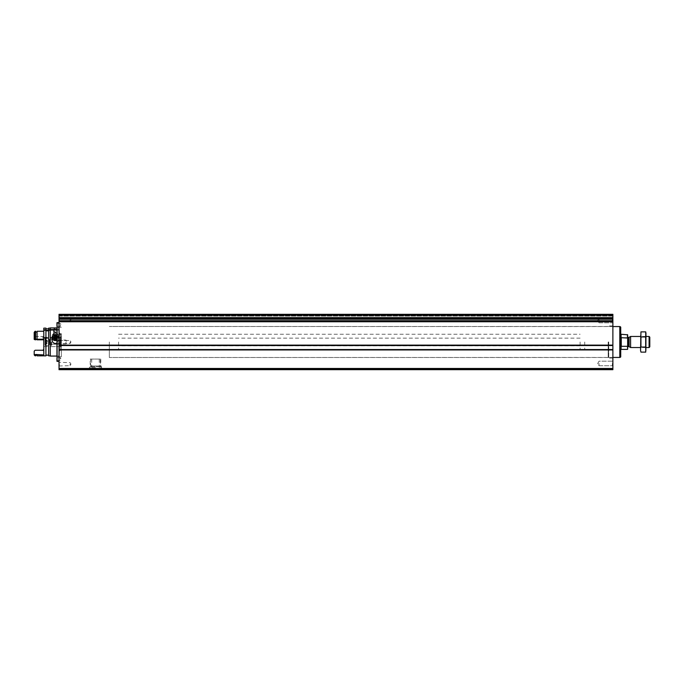 <?xml version="1.0" encoding="UTF-8"?>
<svg xmlns="http://www.w3.org/2000/svg" width="684" height="684" viewBox="0 0 684 684"><rect width="100%" height="100%" fill="white"/><g stroke="black" fill="none" stroke-linecap="round" stroke-linejoin="round"><path stroke-width="0.51" stroke-dasharray="3.42 2.56" d="M59.029 345.531L59.029 314.307L612.881 314.307L612.881 317.154L612.881 314.307L59.029 314.307L612.881 314.307L59.029 314.307L59.029 315.965L59.029 314.307L612.881 314.307L612.881 369.693L612.881 368.214L612.881 369.693L59.029 369.693L59.029 349.669L612.881 349.669L59.029 349.823L612.881 349.815L59.029 349.823L59.029 345.531L612.881 345.531M59.029 342L59.029 361.383L59.029 342M59.029 364.153L59.029 362.306L59.029 364.153M59.029 315.965L59.029 320.215L59.029 315.504L59.029 320.215L59.029 315.965L612.881 315.965L612.881 319.402L612.881 315.504L612.881 315.965L59.029 315.965M59.029 314.768L59.029 315.504L59.029 314.768L612.881 314.768L59.029 314.768M59.029 321.574L612.881 321.574L59.029 321.565M59.029 369.369L59.029 368.539L59.029 369.369L612.881 369.369L59.029 369.369M59.029 368.539L612.881 368.539L59.029 368.539M612.881 342L612.881 358.065L612.881 342M612.881 320.539L612.881 323.31L612.881 320.539M612.881 363.461L612.881 360.69L612.881 363.461M612.881 345.411L59.029 345.403L612.881 345.411M612.881 318.214L59.029 318.214L612.881 318.222M612.881 320.215L612.881 317.154L612.881 320.215L59.029 320.215L612.881 320.215M90.647 359.074L100.334 359.074L90.647 359.074L90.647 366L100.334 366L90.647 366L89.416 366.709L101.565 366.709L89.416 366.709L89.416 369.693L101.565 369.693L89.416 369.693L101.565 369.693L89.416 369.693L90.211 368.898L100.779 368.898L90.211 368.898L90.211 359.074L100.779 359.074L90.211 359.074M59.029 369.693L612.881 369.693L59.029 369.693M59.029 368.214L612.881 368.214L59.029 368.214M57.088 322.617L57.088 361.383M56.721 322.711L56.721 361.289M56.721 342L56.721 356.766L56.721 342M56.721 359.074L56.721 357.689L56.721 359.074M56.721 324.926L56.721 326.311L56.721 324.926M61.338 342L61.338 356.766L61.338 342M51.642 342L51.642 346.617L51.642 342M51.189 342L51.189 346.155L51.189 342M65.955 342L65.955 343.907L65.955 342M51.582 342L51.582 343.907L51.582 342M60.414 359.074L60.414 357.689L60.414 359.074M60.414 324.926L60.414 326.311L60.414 324.926M60.414 342L60.414 343.385L60.414 342M70.11 364.153L70.11 365.649L70.11 364.153M59.38 364.153L59.38 365.649L59.38 364.153M70.11 319.847L70.11 321.343L70.11 319.847M59.38 319.847L59.38 321.343L59.38 319.847M59.38 342L59.38 343.496L59.38 342M70.11 342L70.11 343.496L70.11 342M612.377 363.461L612.377 365.735L612.377 363.461M599.03 363.461L599.03 365.735L599.03 363.461M612.377 320.539L612.377 318.265L612.377 320.539M599.03 320.539L599.03 318.265L599.03 320.539M608.726 342L608.726 358.065L608.726 342M109.337 342L109.337 357.51L109.337 342M584.726 342L584.726 349.755L584.726 342M580.109 342L580.109 349.755L580.109 342M627.647 334.801L627.647 349.199M627.647 342L627.647 347.173L627.647 342M627.459 334.613L627.647 338.024M627.459 337.691L621.277 337.691L621.277 346.309L627.459 346.309L627.459 349.387M621.277 346.309L621.277 337.691L621.277 346.309M649.8 337.169L649.8 346.831M649.09 336.46L649.09 347.54M630.597 336.46L630.597 347.54M620.721 327.114L620.721 356.886M620.26 326.653L620.26 357.347M619.798 326.559L619.798 357.441M118.571 342L118.571 349.755L118.571 342M640.566 350.721L640.566 333.279M640.566 336.46L640.566 347.54L640.566 336.46L641.19 337.084L641.19 346.916L641.19 337.084L645.482 337.084L645.482 346.916L645.482 337.084L646.106 336.46L646.106 347.54L646.106 336.46L640.566 336.46M640.942 331.877L640.72 351.114M640.942 336.938L645.73 336.938L645.961 332.886M640.942 347.062L645.73 347.062L645.73 336.938M645.73 352.123L645.73 347.062M646.106 350.721L646.106 333.279M94.939 369.693L96.042 369.693L95.922 368.308L95.059 368.308L94.939 369.693L96.042 369.693L95.922 368.308L95.059 368.308L94.939 369.693M95.495 367.573L91.707 367.573L95.495 367.573M55.43 328.209L53.933 328.773C54.925 329.688 55.926 329.688 56.926 328.773L55.43 328.209M50.265 356.073L50.265 327.927M56.721 329.585L59.311 329.585L59.311 351.234L59.311 334.245L61.338 335.049L61.338 350.311L61.338 333.689L60.876 337.793L50.265 337.793L50.265 339.606L48.419 339.606L48.419 337.793L43.802 337.793L43.802 330.235L43.802 346.617L43.802 337.793M56.721 330.047L59.311 330.047L59.311 356.073L59.311 329.585M56.721 334.929L58.85 339.555L56.721 343.3M43.802 338.255L48.419 338.255L48.419 340.068L50.265 340.068L50.265 344.539L50.265 339.606M48.419 340.068L48.419 339.606M50.265 340.068L50.265 337.793M50.265 338.255L60.876 338.255L60.876 346.617L60.876 337.793M60.876 338.255L61.338 337.853L61.338 347.079L61.338 336.921L61.338 337.392L51.642 337.383L51.189 337.845M61.338 335.049L61.338 337.853M60.235 335.049L60.235 350.311L60.235 333.689L60.235 334.587L61.338 334.587M60.235 334.587L59.311 333.783M59.311 334.245L59.311 330.047M48.649 355.86L48.649 328.14M48.649 330.842L48.649 355.15L48.649 330.842M45.922 330.842L45.922 355.15L45.922 330.842M45.922 355.86L45.922 328.14M43.802 355.842L43.802 328.14M43.802 339.512L43.802 331.253L43.802 339.811L43.802 338.999L43.802 339.512L42.878 339.247L43.802 339.512M48.419 338.255L48.419 337.793M55.43 334.348A2.078 1.796 180 0 0 55.43 337.947A2.078 1.796 180 0 0 55.43 334.348M55.43 336.195A2.078 1.796 0 0 1 55.43 332.595A2.078 1.796 0 0 1 55.43 336.195M43.802 337.144L42.878 336.502L43.802 337.144M34.2 354.919L34.2 351.131L35.123 350.251L42.878 350.251L43.802 349.353M35.123 336.502L42.878 336.502L42.878 339.247L42.878 336.502L35.123 336.502L35.123 339.247L42.878 339.247L34.2 339.076L35.123 339.247L35.123 336.502L34.2 335.793L35.123 336.502M34.2 335.793L34.2 332.33L34.2 335.793M35.123 355.842L35.123 354.936L35.585 355.842M34.2 354.261L35.123 354.936M37.064 355.842L37.064 354.466L37.064 355.201L37.064 354.466L35.585 354.466L35.585 354.936M35.123 339.811L35.585 339.811L35.585 331.253L35.585 332.014L35.123 331.253L35.123 339.811L34.2 339.418L34.2 332.33M43.802 339.811L37.064 339.811L37.064 331.253L37.064 339.521L37.064 331.253L43.802 331.253M37.064 354.936L43.802 354.936M35.585 339.521L37.064 339.521M55.43 332.638A1.496 1.3 180 0 0 55.43 335.228A1.496 1.3 180 0 0 55.43 332.638M55.43 333.193A3.411 2.958 180 0 0 52.018 336.152A3.411 2.958 180 0 0 55.43 339.11A3.411 2.958 180 0 0 58.85 336.152A3.411 2.958 180 0 0 55.43 333.193M46.965 343.727L45.204 343.727L46.965 343.727L46.965 341.598L46.965 343.317L45.05 343.796L45.05 342L45.204 343.317L46.965 343.317M45.204 341.598L45.05 340.204L45.204 341.598L46.965 341.598L46.965 340.273L46.965 341.598L45.204 341.598M45.204 340.273L46.965 340.273L45.204 340.273M45.05 340.204L45.05 342L45.05 340.204M45.05 343.796L45.05 342L45.05 343.796M49.496 340.196L49.496 344.078L49.496 340.196M49.889 339.999L49.889 344.308L49.889 339.999M59.491 339.999L59.491 344.308L59.491 339.999M48.419 340.034L48.419 344.266L48.419 340.034M48.419 338.606L48.419 345.924L48.419 338.606M45.05 339.17L45.05 345.266L45.05 339.17M56.721 337.178A1.599 1.385 0 0 1 56.721 338.811M56.721 335.784A2.864 2.479 0 0 1 56.721 340.204M52.215 338.041A3.232 2.796 0 0 1 52.198 337.81A3.232 2.796 0 0 1 53.386 335.647M56.721 335.245A3.232 2.796 0 0 1 58.662 337.81A3.232 2.796 0 0 1 56.721 340.375M52.198 336.195A3.232 2.796 0 0 1 55.43 333.399A3.232 2.796 0 0 1 58.662 336.195A3.232 2.796 0 0 1 55.43 338.99A3.232 2.796 0 0 1 52.198 336.195L52.198 337.81M52.292 336.152A3.138 2.719 0 0 1 57.003 333.801A3.138 2.719 0 0 1 57.003 338.503A3.138 2.719 0 0 1 52.292 336.152M53.54 336.152A1.89 1.642 0 0 1 57.302 335.912A1.89 1.642 0 0 1 55.566 337.785A1.89 1.642 0 0 1 53.54 336.152M53.583 335.87A1.847 1.599 0 0 1 57.276 335.87A1.847 1.599 0 0 1 53.583 335.87L53.583 330.808A1.847 1.599 0 0 1 57.276 330.808A1.847 1.599 0 0 1 53.583 330.808M53.985 330.611A1.454 1.257 0 0 1 56.156 329.526A1.454 1.257 0 0 1 56.156 331.697A1.454 1.257 0 0 1 53.985 330.611M54.121 337.46A1.385 1.197 0 0 1 54.233 336.477L54.104 337.486M54.233 336.477A1.385 1.197 0 0 1 55.43 335.878L54.233 336.477M55.43 335.878A1.385 1.197 0 0 1 56.627 336.477L55.43 335.878M56.721 337.537L56.627 336.477A1.385 1.197 0 0 1 56.721 337.503M57.029 337.075L57.029 337.999M56.233 335.878L56.233 336.802M54.634 335.878L54.634 336.802M53.831 337.075L53.831 337.999M59.029 321.745L612.881 321.745M59.029 345.129L612.881 345.129M59.029 349.943L612.881 349.943M59.029 368.77L612.881 368.77M59.029 321.694L70.11 321.343L70.974 319.847L70.11 318.351L59.029 318L612.881 318.034M59.029 315.23L612.881 315.23M59.029 317.957L612.881 317.957L59.029 317.957M59.029 321.831L612.881 321.831L59.029 321.831M59.029 345.258L612.881 345.258L59.029 345.258M59.029 349.55L612.881 349.55M59.029 318.667L612.881 318.667M59.029 321.112L612.881 321.112M59.029 315.504L612.881 315.504L59.029 315.504M59.029 317.154L612.881 317.154L59.029 317.154M59.029 319.402L612.881 319.402L59.029 319.402M621.089 334.613L621.089 349.387M629.126 337.315L629.126 346.685M628.852 337.383L628.852 346.617M628.203 337.383L628.203 346.617M608.495 342L608.495 357.441L608.495 342M608.332 342L608.332 357.476L608.332 342M608.179 342L608.179 357.51L608.179 342M46.965 342.402L45.204 342.402L46.965 342.402M46.965 340.683L45.204 340.683L46.965 340.683M48.598 340.196L48.598 344.078L48.598 340.196M45.401 338.828L45.401 345.659L45.401 338.828M59.029 317.932L612.881 317.932L59.029 317.932M59.029 321.856L612.881 321.856L59.029 321.856M100.779 359.074L100.779 368.898L101.565 369.693L101.565 366.709L100.334 366L100.334 359.074M61.338 327.234L56.721 327.234M61.338 356.766L56.721 356.766M61.338 346.617L51.642 346.617L51.189 346.155M51.189 344.308L65.955 343.907L67.058 342L65.955 340.093L51.189 339.692M56.721 360.459L60.414 360.459L61.218 359.074L60.414 357.689L56.721 357.689M56.721 326.311L60.414 326.311L61.218 324.926L60.414 323.541L56.721 323.541M56.721 343.385L60.414 343.385L61.218 342L60.414 340.615L56.721 340.615L60.414 340.615L61.218 342L60.414 343.385L56.721 343.385M59.029 366L70.11 365.649L70.974 364.153L70.11 362.657L59.029 362.306M59.38 340.504L70.11 340.504L70.974 342L70.11 343.496L59.029 343.847L70.11 343.496L70.974 342L70.11 340.504L59.38 340.504M612.377 365.735L612.881 366.231L612.377 365.735L599.03 365.735L597.722 363.461L599.03 361.195L612.377 361.195L612.881 360.69L612.377 361.195L599.03 361.195L597.722 363.461L599.03 365.735L612.377 365.735M612.377 322.805L612.881 323.31L612.377 322.805L599.03 322.805L597.722 320.539L599.03 318.265L612.377 318.265L612.881 317.769L612.377 318.265L599.03 318.265L597.722 320.539L599.03 322.805L612.377 322.805M612.881 325.935L608.726 325.935M612.881 358.065L608.726 358.065M608.726 326.49L109.337 326.49L612.881 326.559M608.726 357.51L109.337 357.51L612.881 357.441M118.571 334.245L580.109 334.245M118.571 349.755L580.109 349.755M580.109 338.127L118.571 338.127M580.109 345.873L118.571 345.873M646.106 347.54L640.566 347.54L641.19 346.916L645.482 346.916L646.106 347.54M91.707 359.074L91.707 367.573M99.274 359.074L99.274 367.573M56.721 356.073L59.311 356.073M56.721 327.927L59.311 327.927M48.419 344.539L50.265 344.539M48.419 339.461L50.265 339.461M50.265 346.617L60.876 346.617L61.338 347.079M50.265 337.383L60.876 337.383L61.338 336.921M59.311 351.234L60.235 350.311L61.338 350.311M59.311 332.766L60.235 333.689L61.338 333.689M43.802 346.617L48.419 346.617M43.802 337.383L48.419 337.383M53.352 334.399L53.352 336.152M57.507 334.399L57.507 336.152M34.2 351.319L35.123 350.396L42.878 350.396M34.2 338.999L43.802 338.999L34.2 338.999M53.933 328.773L53.933 333.937M56.926 328.773L56.926 333.937M52.018 336.152L52.018 339.521M58.85 336.152L58.85 339.555M45.05 339.922L45.383 340.504L47.145 340.504L48.008 342L47.145 343.496L45.383 343.496L45.05 344.078M46.837 343.855L45.076 343.855L46.837 343.855M46.837 340.145L45.076 340.145L46.837 340.145M48.419 344.266L59.491 344.308M48.419 339.734L59.491 339.692M45.05 345.266L48.419 345.924M45.05 338.734L48.419 338.076M58.662 337.81L58.662 336.195M57.276 335.87L57.276 330.808"/><path stroke-width="1.03" d="M59.029 321.112L59.029 369.693L612.881 369.693L612.881 314.307L59.029 314.307L59.029 318.222L612.881 318.214L59.029 318.222L59.029 321.112L612.881 321.112M59.029 345.411L612.881 345.403L59.029 345.411M612.881 321.574L59.029 321.574L612.881 321.565M612.881 349.669L59.029 349.669L612.881 349.669M59.029 361.383L57.088 361.383L57.088 322.617L59.029 322.617M57.088 361.383L57.088 322.617M627.647 338.024L621.277 337.691L621.277 346.309L627.459 346.309L627.647 349.199L627.647 334.801L620.721 334.245M627.459 337.691L627.459 334.613M649.09 336.46L649.09 347.54L649.8 346.831L649.8 337.169L649.09 336.46L646.106 336.46M640.566 347.54L630.597 347.54L630.597 336.46L640.566 336.46M620.26 326.653L620.26 357.347L620.721 356.886L620.721 327.114L619.798 326.653M612.881 357.441L619.798 357.441L619.798 326.559L612.881 326.559M640.942 331.877L640.566 350.721L640.942 331.877L645.73 331.877L645.73 352.123L640.942 352.123L640.72 351.114M645.961 332.886L645.73 352.123M640.942 336.938L645.73 336.938M640.942 347.062L645.73 347.062M56.721 330.047L50.265 330.047L50.265 356.073L56.721 356.073M56.721 327.927L50.265 327.927L50.265 329.585L56.721 329.585M56.721 343.3C53.822 343.838 52.258 342.599 52.018 339.555C52.018 336.973 53.155 335.28 55.43 334.485L56.721 334.929M50.265 328.14L48.649 328.14L48.649 329.773L50.265 329.585M50.265 330.235L48.649 330.235L48.649 355.86L50.265 355.86M48.649 330.235L48.649 329.773M45.922 330.381L48.649 330.381M45.922 330.842L48.649 330.842M45.922 330.235L45.922 355.86L43.802 355.86L43.802 330.235L45.922 330.235L45.922 328.14L43.802 328.14L43.802 329.773L45.922 329.773M43.802 330.235L43.802 329.773M43.802 349.353L42.878 350.251L35.123 350.251L34.2 351.131L34.2 354.919L35.123 355.842L35.585 355.842L35.585 354.466L43.802 354.936M34.2 332.33L35.123 331.253L34.2 332.33L34.2 339.418L35.585 339.811L35.585 331.253L35.123 331.253L35.123 339.811M34.2 354.261L35.123 354.936L35.123 355.842M35.123 354.936L35.585 354.936M35.585 339.521L37.064 339.521M35.585 332.014L37.064 332.014L35.585 332.014M37.064 354.936L37.064 355.842L43.802 355.842M43.802 331.253L37.064 331.253L37.064 339.811L43.802 339.811M56.721 338.811A1.599 1.385 0 0 1 53.831 337.999A1.599 1.385 0 0 1 56.233 336.802L57.029 337.999L56.233 339.196L54.634 339.196L53.831 337.999L54.634 336.802L56.233 336.802A1.599 1.385 0 0 1 56.721 337.178M56.721 340.204A2.864 2.479 0 0 1 52.565 337.999A2.864 2.479 0 0 1 56.721 335.784M53.386 335.647A3.232 2.796 0 0 1 56.721 335.245M56.721 340.375A3.232 2.796 0 0 1 52.215 338.041M56.721 337.503A1.385 1.197 0 0 1 55.43 338.272L56.721 337.537M55.43 338.272A1.385 1.197 0 0 1 54.233 337.674L55.43 338.272M54.634 338.272L54.634 339.196M56.233 338.272L56.233 339.196M59.029 368.77L612.881 368.77M59.029 349.943L612.881 349.943M59.029 345.129L612.881 345.129M59.029 321.745L612.881 321.745M59.029 318.034L612.881 318.034M59.029 315.23L612.881 315.23M59.029 318.667L612.881 318.667M59.029 345.531L612.881 345.531M59.029 349.55L612.881 349.55M627.459 349.387L621.089 349.387L621.089 334.613M629.126 337.315L629.126 346.685L629.126 337.315L630.597 336.46M628.852 346.617L628.203 346.617L628.203 337.383L627.647 336.827M649.09 347.54L646.106 347.54M629.126 346.685L630.597 347.54M628.852 337.383L628.203 337.383M628.203 346.617L627.647 347.173M620.26 357.347L619.798 357.347M45.922 355.15L48.649 355.15M45.922 328.85L48.649 328.85M42.878 350.396L43.802 349.473M35.585 355.201L37.064 355.201"/></g></svg>
